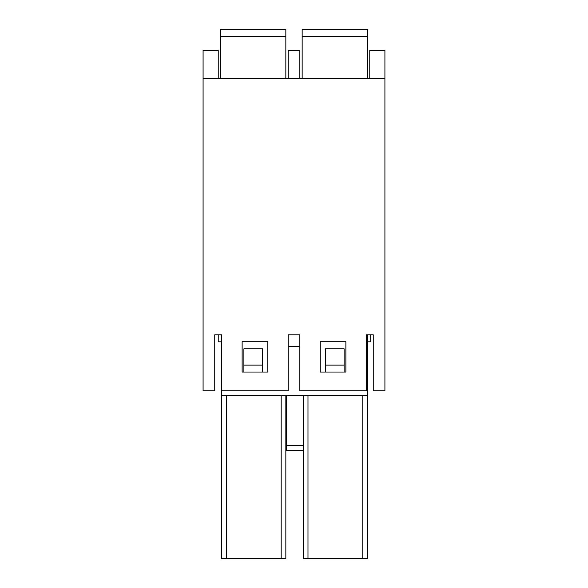 <?xml version="1.0" encoding="UTF-8"?>
<svg xmlns="http://www.w3.org/2000/svg" width="588" height="588" viewBox="0 0 588 588"><rect width="100%" height="100%" fill="white"/><g stroke="black" fill="none" stroke-linecap="round" stroke-linejoin="round"><path stroke-width="0.88" d="M203.088 78.395L384.912 78.395L384.912 390.763L373.255 390.763L373.255 334.815L366.265 334.815L366.265 390.763L299.829 390.763L299.829 334.815L288.171 334.815L288.171 390.763L221.735 390.763L221.735 334.815L214.745 334.815L214.745 390.763L203.088 390.763L203.088 50.421L218.236 50.421L218.236 78.395M320.225 372.042L320.225 341.738L345.869 341.738L345.869 372.042L320.225 372.042M242.131 372.042L242.131 341.738L267.775 341.738L267.775 372.042L242.131 372.042M288.171 78.395L288.171 50.421L299.829 50.421L299.829 78.395M221.735 334.815L218.236 334.815L218.236 341.804L221.735 341.804M384.912 78.395L384.912 50.421L369.764 50.421L369.764 78.395M367.426 334.815L367.426 395.423L221.735 395.423L221.735 558.6L226.395 558.6L226.395 395.423M367.426 395.423L367.426 558.6L303.327 558.6L303.327 395.423M243.88 372.042L243.88 348.802L262.527 348.802L262.527 365.119L243.88 365.119M262.527 372.042L262.527 365.119M285.841 395.423L285.841 558.6L226.395 558.6M344.12 372.042L344.12 348.802L325.473 348.802L325.473 372.042M288.171 346.472L299.829 346.472M221.735 390.763L221.735 395.423M344.12 365.119L325.473 365.119M285.841 445.542L286.54 445.542L286.54 395.423M303.327 450.202L286.54 450.202L286.54 445.542L303.327 445.542M286.54 450.202L285.841 450.202M220.574 29.4L285.841 29.4L220.574 29.4L220.574 78.395M285.841 29.4L285.841 78.395M302.159 36.39L367.426 36.39L367.426 29.4L302.159 29.4L302.159 78.395M367.426 36.39L367.426 78.395M370.69 334.815L370.69 341.804L367.426 341.804M281.182 558.6L281.182 395.423M362.767 558.6L362.767 395.423M307.987 558.6L307.987 395.423M220.574 36.39L285.841 36.39"/></g></svg>
